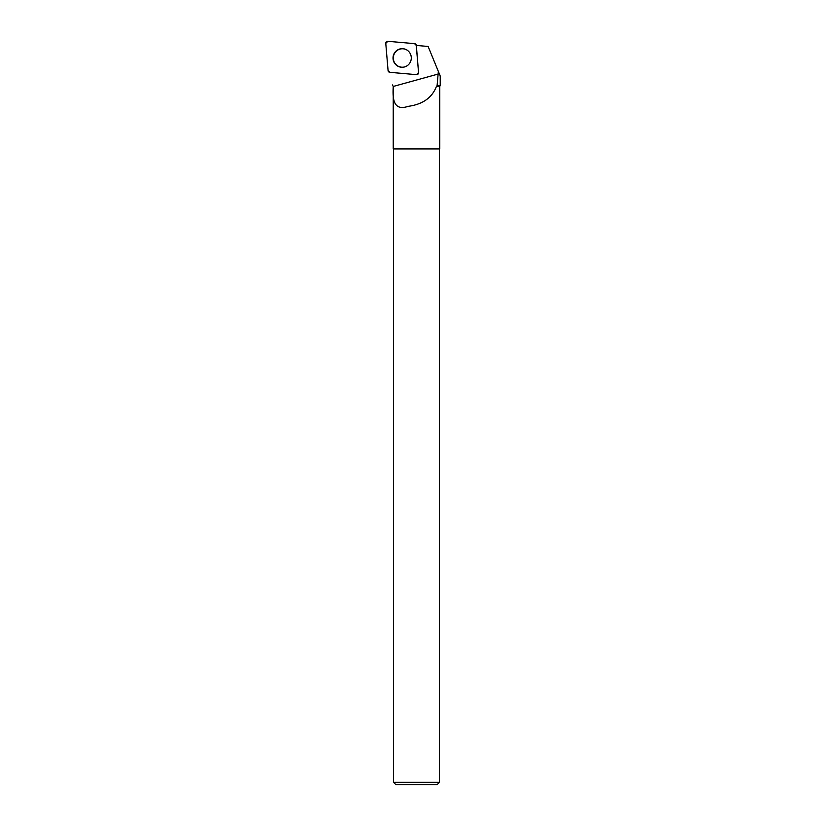 <?xml version="1.0" encoding="UTF-8"?>
<svg xmlns="http://www.w3.org/2000/svg" width="826" height="826" viewBox="0 0 826 826"><rect width="100%" height="100%" fill="white"/><g stroke="black" fill="none" stroke-linecap="round" stroke-linejoin="round"><path stroke-width="1.24" d="M415.726 44.201A1.92 1.889 -85 0 0 414.549 43.644L387.828 41.3A1.92 1.889 -85 0 0 385.773 43.386L388.075 70.571A1.92 1.889 -85 0 0 389.789 72.316L416.51 74.65A1.92 1.889 -85 0 0 418.555 72.564L416.252 45.378A1.92 1.889 -85 0 0 415.726 44.201L416.934 45.482M395.706 51.408A9.303 9.138 -85 0 0 404.781 66.875A9.303 9.138 -85 0 0 406.289 49.663A9.303 9.138 -85 0 0 395.706 51.408M418.555 72.564L416.335 45.43L428.126 46.462L438.348 71.439L437.099 85.615L440.227 85.625L440.227 76.023L440.227 85.625L439.742 86.451L436.417 86.451L437.099 85.615M393.176 86.307L392.371 84.923L393.259 86.451L438.327 73.999M438.348 71.439L440.227 76.023M393.238 86.451L393.238 148.948L439.742 148.948L439.742 86.451M393.259 86.451C392.288 100.71 394.374 110.994 408.127 106.358C422.633 104.396 432.06 97.767 436.417 86.451M437.088 784.7L395.902 784.7L393.475 782.284L439.504 782.284L437.088 784.7M439.504 148.948L439.504 782.284M404.874 66.854A9.22 9.065 95 0 1 393.341 57.2A9.22 9.065 95 0 1 406.371 49.705M388.075 70.561L389.8 72.316L416.5 74.65L418.555 72.554L416.263 45.389L414.538 43.644L387.828 41.3L385.773 43.396L388.075 70.561M393.475 148.948L393.475 782.284"/></g></svg>
